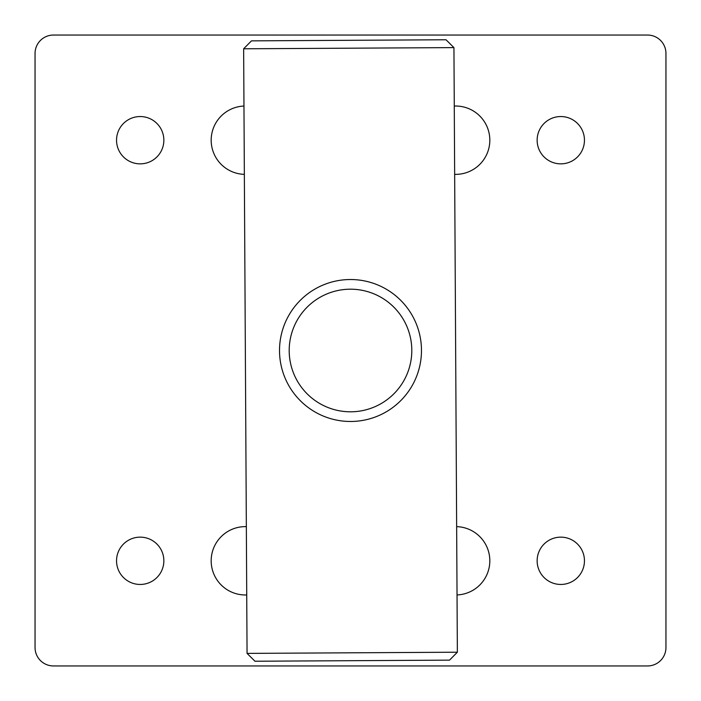 <?xml version="1.0" encoding="UTF-8"?>
<svg xmlns="http://www.w3.org/2000/svg" width="701" height="701" viewBox="0 0 701 701"><rect width="100%" height="100%" fill="white"/><g stroke="black" fill="none" stroke-linecap="round" stroke-linejoin="round"><path stroke-width="1.05" d="M421.012 358.588A70.976 70.976 0 0 0 322.25 285.386A70.976 70.976 0 0 0 308.238 407.526A70.976 70.976 0 0 0 421.012 358.588M411.399 357.484A61.302 61.302 0 0 1 314.004 399.754A61.302 61.302 0 0 1 326.096 294.262A61.302 61.302 0 0 1 411.399 357.484M453.941 47.607L446.011 39.764L251.484 40.86L243.641 48.79L453.941 47.607L457.359 652.21L247.059 653.393L243.641 48.79M247.059 653.393L254.989 661.236L449.516 660.14L457.359 652.21M647.549 35.05A18.401 18.401 0 0 1 665.95 53.451L665.95 647.549A18.401 18.401 0 0 1 647.549 665.95L53.451 665.95A18.401 18.401 0 0 1 35.05 647.549L35.05 53.451A18.401 18.401 0 0 1 53.451 35.05L647.549 35.05M454.274 106.053A34.174 34.174 0 0 1 489.824 140.007A34.174 34.174 0 0 1 454.66 174.356M246.726 594.947A34.174 34.174 0 0 1 211.176 560.8A34.174 34.174 0 0 1 246.34 526.644M456.649 526.644A34.174 34.174 0 0 1 489.824 560.607A34.174 34.174 0 0 1 457.034 594.947M244.351 174.356A34.174 34.174 0 0 1 211.176 140.2A34.174 34.174 0 0 1 243.966 106.053M537.141 140.2A23.659 23.659 0 0 1 572.629 119.713A23.659 23.659 0 0 1 572.629 160.687A23.659 23.659 0 0 1 537.141 140.2M116.541 560.8A23.659 23.659 0 0 1 152.029 540.313A23.659 23.659 0 0 1 152.029 581.287A23.659 23.659 0 0 1 116.541 560.8M537.141 560.8A23.659 23.659 0 0 1 572.629 540.313A23.659 23.659 0 0 1 572.629 581.287A23.659 23.659 0 0 1 537.141 560.8M116.541 140.2A23.659 23.659 0 0 1 152.029 119.713A23.659 23.659 0 0 1 152.029 160.687A23.659 23.659 0 0 1 116.541 140.2"/></g></svg>
